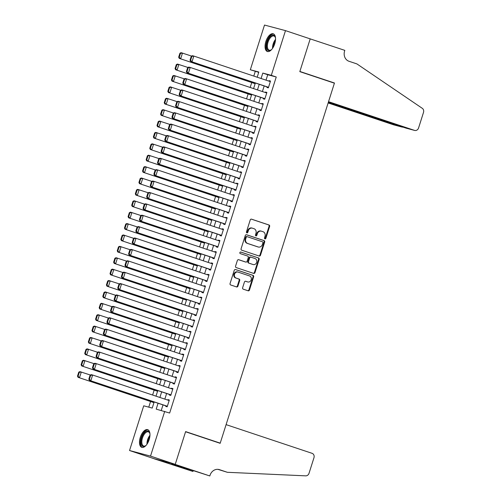 <?xml version="1.0" encoding="UTF-8"?>
<svg xmlns="http://www.w3.org/2000/svg" width="501" height="501" viewBox="0 0 501 501"><rect width="100%" height="100%" fill="white"/><g stroke="black" fill="none" stroke-linecap="round" stroke-linejoin="round"><path stroke-width="0.75" d="M264.935 238.871A0.82 0.714 104.9 0 0 265.862 238.319L269.632 226.439A1.171 1.021 104.9 0 0 269.018 224.993L251.552 219.169A1.171 1.021 104.9 0 0 250.224 219.964L246.461 231.844A0.82 0.714 104.9 0 0 247.82 232.295L248.302 230.754A3.757 3.269 104.9 0 1 252.372 228.162A3.757 3.269 104.9 0 1 252.542 228.218L254.001 228.7A3.757 3.269 104.9 0 1 255.967 233.316L255.479 234.85A0.82 0.714 104.9 0 0 256.838 235.307L257.326 233.767A3.757 3.269 104.9 0 1 261.397 231.174A3.757 3.269 104.9 0 1 261.566 231.224L263.025 231.712A3.757 3.269 104.9 0 1 264.991 236.328L264.503 237.862A0.82 0.714 104.9 0 0 264.935 238.871M264.71 238.739A0.82 0.714 104.9 0 0 265.298 238.169L269.062 226.289A1.171 1.021 104.9 0 0 268.448 224.843L251.302 219.119M246.661 232.715A0.82 0.714 104.9 0 0 247.25 232.145L247.738 230.604L248.302 230.754M255.685 235.727A0.82 0.714 104.9 0 0 256.274 235.157L256.762 233.616L257.326 233.767M140.305 437.323A9.325 4.572 108.5 0 1 147.682 429.658A9.325 4.572 108.5 0 1 149.154 439.678A9.325 4.572 108.5 0 1 141.777 447.343A9.325 4.572 108.5 0 1 140.305 437.323M265.874 41.47A9.325 4.572 108.5 0 1 273.252 33.805A9.325 4.572 108.5 0 1 274.723 43.825A9.325 4.572 108.5 0 1 267.346 51.497A9.325 4.572 108.5 0 1 265.874 41.47M242.628 287.718A1.171 1.021 104.9 0 0 243.242 289.165L248.139 290.799A1.171 1.021 104.9 0 0 249.467 290.004L253.65 276.809A1.171 1.021 104.9 0 0 253.036 275.368L235.57 269.538A1.171 1.021 104.9 0 0 234.249 270.333L230.065 283.528A1.171 1.021 104.9 0 0 230.679 284.969L236.597 286.941A1.171 1.021 104.9 0 0 237.919 286.152L239.71 280.504A1.171 1.021 104.9 0 0 239.096 279.063L236.165 278.08A3.138 2.737 104.9 0 1 234.493 274.304A3.138 2.737 104.9 0 1 237.919 272.056A3.138 2.737 104.9 0 1 238.063 272.099L249.554 275.938A3.138 2.737 104.9 0 1 251.226 279.715A3.138 2.737 104.9 0 1 247.801 281.963A3.138 2.737 104.9 0 1 247.657 281.919L245.74 281.28A1.171 1.021 104.9 0 0 244.419 282.076L242.628 287.718M258.729 72.332L250.325 69.764L264.503 25.05L285.489 30.63L310.2 38.878L299.811 71.63L334.405 83.179L220.221 443.141L185.62 431.599L175.237 464.346L150.525 456.098L129.54 450.518L143.724 405.804L152.229 408.071L154.17 401.946M285.489 30.63L271.304 75.344L262.8 73.083L261.077 78.507M158.065 403.249L156.199 409.129L169.651 413.037L276.251 76.991L271.304 75.344M164.71 411.39L150.525 456.098M259.174 256.024A1.171 1.021 104.9 0 0 260.495 255.228L264.685 242.033A1.171 1.021 104.9 0 0 264.071 240.593L246.605 234.762A1.171 1.021 104.9 0 0 245.277 235.558L241.094 248.753A1.171 1.021 104.9 0 0 241.707 250.193L259.174 256.024M259.167 259.424L254.984 272.619A1.171 1.021 104.9 0 1 253.656 273.408L236.196 267.584A1.171 1.021 104.9 0 1 235.576 266.137L237.368 260.495A1.171 1.021 104.9 0 1 238.695 259.7L245.778 262.061A1.171 1.021 104.9 0 0 247.099 261.272L248.289 257.52A1.171 1.021 104.9 0 0 247.676 256.08L240.298 253.619A0.82 0.714 104.9 0 1 240.799 252.053L258.554 257.977A1.171 1.021 104.9 0 1 259.167 259.424L258.604 259.274L254.414 272.463L254.984 272.619M267.108 86.911L266.927 87.481L268.342 87.863L270.509 81.024L269.093 80.648L268.943 81.131M263.495 98.302L263.313 98.872L264.728 99.254L266.895 92.416L265.48 92.04L265.323 92.522M259.881 109.694L259.7 110.264L261.115 110.646L263.282 103.807L261.866 103.431L261.71 103.914M256.268 121.085L256.086 121.655L257.501 122.037L259.668 115.199L258.253 114.823L258.096 115.305M252.654 132.477L252.473 133.047L253.888 133.429L256.055 126.59L254.64 126.214L254.483 126.697M249.041 143.868L248.859 144.438L250.275 144.82L252.441 137.982L251.026 137.606L250.869 138.088M245.427 155.26L245.246 155.83L246.661 156.206L248.828 149.373L247.413 148.997L247.256 149.48M241.814 166.651L241.632 167.221L243.048 167.597L245.214 160.765L243.799 160.389L243.643 160.871M238.194 178.043L238.019 178.613L239.434 178.989L241.601 172.156L240.186 171.78L240.029 172.263M234.581 189.434L234.405 190.004L235.821 190.38L237.988 183.548L236.572 183.172L236.416 183.654M230.967 200.826L230.792 201.396L232.207 201.771L234.374 194.939L232.959 194.563L232.802 195.046M227.354 212.217L227.178 212.787L228.594 213.163L230.761 206.331L229.345 205.955L229.189 206.437M223.74 223.609L223.565 224.179L224.98 224.554L227.147 217.722L225.732 217.346L225.575 217.829M220.127 235L219.952 235.57L221.367 235.946L223.534 229.114L222.118 228.738L221.962 229.22M216.513 246.392L216.338 246.962L217.753 247.337L219.92 240.505L218.505 240.129L218.348 240.612M212.9 257.783L212.725 258.353L214.14 258.729L216.307 251.897L214.891 251.521L214.735 252.003M209.286 269.175L209.111 269.745L210.526 270.12L212.693 263.288L211.278 262.912L211.121 263.394M205.673 280.566L205.498 281.136L206.913 281.512L209.08 274.68L207.665 274.304L207.508 274.786M202.06 291.958L201.878 292.528L203.3 292.903L205.466 286.071L204.051 285.695L203.894 286.177M198.446 303.349L198.264 303.919L199.686 304.295L201.853 297.462L200.438 297.087L200.281 297.569M194.833 314.741L194.651 315.311L196.073 315.686L198.239 308.854L196.824 308.478L196.668 308.96M191.219 326.132L191.038 326.702L192.459 327.078L194.626 320.245L193.211 319.87L193.054 320.352M187.606 337.524L187.424 338.094L188.846 338.469L191.013 331.637L189.597 331.261L189.441 331.743M183.992 348.915L183.811 349.485L185.232 349.861L187.399 343.028L185.984 342.653L185.827 343.135M180.379 360.307L180.197 360.877L181.619 361.252L183.786 354.42L182.37 354.044L182.214 354.526M176.765 371.698L176.584 372.268L178.005 372.644L180.172 365.811L178.757 365.436L178.6 365.918M173.152 383.09L172.97 383.66L174.392 384.035L176.559 377.203L175.143 376.821L174.987 377.309M169.538 394.481L169.357 395.051L170.778 395.427L172.945 388.594L171.53 388.212L171.373 388.701M276.251 76.991L267.741 74.73L266.018 80.154M264.184 85.94L262.405 91.545M260.57 97.332L258.792 102.937M256.957 108.723L255.178 114.328M253.343 120.115L251.565 125.72M249.73 131.506L247.951 137.111M246.116 142.898L244.338 148.503M242.503 154.289L240.724 159.894M238.889 165.681L237.111 171.286M235.276 177.072L233.497 182.677M231.662 188.464L229.884 194.069M228.049 199.855L226.27 205.46M224.435 211.247L222.657 216.852M220.822 222.638L219.043 228.243M217.209 234.03L215.43 239.635M213.595 245.421L211.817 251.026M209.982 256.813L208.203 262.418M206.368 268.204L204.59 273.809M202.755 279.596L200.976 285.201M199.141 290.981L197.363 296.592M195.528 302.372L193.749 307.983M191.914 313.764L190.136 319.375M188.301 325.155L186.522 330.766M184.687 336.547L182.909 342.158M181.074 347.938L179.295 353.549M177.46 359.33L175.682 364.941M173.847 370.721L172.068 376.332M170.234 382.113L168.455 387.724M166.62 393.504L164.842 399.115M163.007 404.896L161.241 410.469M165.925 405.873L165.743 406.443L167.165 406.818L169.332 399.986L167.916 399.604L167.76 400.092M255.266 71.411L253.788 76.071M251.734 82.552L250.174 87.462M248.12 93.944L246.561 98.854M244.507 105.335L242.947 110.245M240.887 116.727L239.334 121.637M237.274 128.118L235.72 133.028M233.66 139.51L232.107 144.42M230.047 150.901L228.494 155.811M226.433 162.293L224.874 167.202M222.82 173.684L221.26 178.594M219.206 185.069L217.647 189.985M215.593 196.461L214.033 201.377M211.979 207.852L210.42 212.768M208.366 219.244L206.807 224.16M204.752 230.635L203.193 235.551M201.139 242.027L199.58 246.943M197.526 253.418L195.966 258.334M193.912 264.81L192.353 269.726M190.299 276.201L188.739 281.117M186.685 287.593L185.126 292.509M183.072 298.984L181.512 303.9M179.458 310.376L177.899 315.292M175.845 321.767L174.285 326.683M172.231 333.159L170.672 338.075M168.618 344.55L167.058 349.466M165.004 355.942L163.445 360.858M161.391 367.333L159.832 372.249M157.777 378.725L156.218 383.641M154.164 390.116L152.605 395.032M150.55 401.508L148.759 407.15M217.428 442.402L220.221 443.141M175.237 464.346L154.252 458.766L129.54 450.518M257.188 77.21L258.829 72.025L250.325 69.764M156.005 396.166L157.784 390.555M159.619 384.774L161.397 379.169M163.232 373.383L165.011 367.778M166.846 361.991L168.624 356.386M170.459 350.6L172.238 344.995M174.072 339.208L175.851 333.603M177.686 327.817L179.464 322.212M181.299 316.425L183.078 310.82M184.913 305.034L186.691 299.429M188.526 293.642L190.305 288.037M192.14 282.251L193.918 276.646M195.753 270.859L197.532 265.254M199.367 259.468L201.145 253.863M202.98 248.076L204.759 242.471M206.594 236.685L208.372 231.08M210.207 225.293L211.986 219.689M213.821 213.902L215.599 208.297M217.434 202.51L219.213 196.906M221.047 191.119L222.826 185.514M224.661 179.727L226.439 174.123M228.274 168.336L230.053 162.731M231.888 156.951L233.673 151.34M235.501 145.559L237.286 139.948M239.115 134.168L240.9 128.557M242.728 122.776L244.513 117.165M246.342 111.385L248.127 105.774M249.955 99.993L251.74 94.382M253.569 88.602L255.353 82.991M259.242 84.287L257.464 89.898M255.629 95.678L253.85 101.29M252.016 107.07L250.237 112.681M248.402 118.461L246.624 124.073M244.789 129.853L243.01 135.464M241.175 141.244L239.397 146.856M237.562 152.636L235.783 158.247M233.948 164.027L232.17 169.639M230.335 175.419L228.556 181.03M226.721 186.81L224.943 192.422M223.108 198.202L221.329 203.813M219.494 209.593L217.716 215.205M215.881 220.985L214.102 226.596M212.267 232.376L210.489 237.988M208.654 243.768L206.875 249.379M205.041 255.159L203.262 260.77M201.427 266.551L199.649 272.162M197.814 277.942L196.035 283.553M194.2 289.334L192.422 294.945M190.587 300.725L188.808 306.336M186.973 312.117L185.195 317.728M183.36 323.508L181.581 329.119M179.746 334.9L177.968 340.511M176.133 346.291L174.354 351.902M172.519 357.683L170.741 363.294M168.906 369.074L167.127 374.685M165.292 380.466L163.514 386.077M161.679 391.857L159.9 397.468M267.741 74.73L262.8 73.083M269.093 80.648L270.484 81.112M265.48 92.04L266.87 92.503M261.866 103.431L263.257 103.895M258.253 114.823L259.643 115.286M254.64 126.214L256.03 126.678M251.026 137.606L252.416 138.069M247.413 148.997L248.803 149.461M243.799 160.389L245.189 160.852M240.186 171.78L241.576 172.244M236.572 183.172L237.962 183.635M232.959 194.563L234.349 195.027M229.345 205.955L230.736 206.418M225.732 217.346L227.122 217.81M222.118 228.738L223.509 229.201M218.505 240.129L219.895 240.593M214.891 251.521L216.282 251.984M211.278 262.912L212.668 263.376M207.665 274.304L209.055 274.767M204.051 285.695L205.441 286.159M200.438 297.087L201.828 297.55M196.824 308.478L198.214 308.942M193.211 319.87L194.601 320.333M189.597 331.261L190.987 331.725M185.984 342.653L187.374 343.116M182.37 354.044L183.761 354.508M178.757 365.436L180.147 365.899M175.143 376.821L176.534 377.291M171.53 388.212L172.92 388.682M167.916 399.604L169.307 400.074M261.002 231.074A3.757 3.269 104.9 0 0 260.833 231.024A3.757 3.269 104.9 0 0 256.762 233.616M251.978 228.061A3.757 3.269 104.9 0 0 251.809 228.011A3.757 3.269 104.9 0 0 247.738 230.604M258.854 255.917A1.171 1.021 104.9 0 0 259.931 255.078L264.115 241.883A1.171 1.021 104.9 0 0 263.501 240.442L246.354 234.719M262.937 242.81A0.82 0.714 104.9 0 0 262.505 241.801L247.175 236.685A0.82 0.714 104.9 0 0 246.248 237.242L245.734 238.864A3.757 3.269 104.9 0 0 247.701 243.48L258.178 246.974A3.757 3.269 104.9 0 0 258.353 247.024A3.757 3.269 104.9 0 0 262.418 244.432L262.937 242.81M247.099 236.666L246.605 236.535A0.82 0.714 104.9 0 0 245.678 237.092L246.248 237.242M257.959 246.918A3.757 3.269 104.9 0 1 257.783 246.874A3.757 3.269 104.9 0 1 257.614 246.824L247.137 243.329A3.757 3.269 104.9 0 1 245.164 238.714L245.678 237.092M253.343 273.308A1.171 1.021 104.9 0 0 254.414 272.463M238.445 259.656L245.208 261.91A1.171 1.021 104.9 0 0 245.315 261.942M240.586 252.022L258.554 257.977M253.124 264.515A3.138 2.737 104.9 0 0 253.268 264.559A3.138 2.737 104.9 0 0 256.694 262.311A3.138 2.737 104.9 0 0 255.022 258.535L250.976 257.182A1.171 1.021 104.9 0 0 249.648 257.977L248.458 261.722A1.171 1.021 104.9 0 0 249.078 263.163L252.56 264.365A3.138 2.737 104.9 0 0 252.698 264.409A3.138 2.737 104.9 0 0 252.842 264.44M250.863 257.151L250.406 257.032A1.171 1.021 104.9 0 0 249.078 257.827L249.648 257.977M252.56 264.365L248.509 263.012A1.171 1.021 104.9 0 1 247.895 261.572L249.078 257.827M258.604 259.274A1.171 1.021 104.9 0 0 257.984 257.827M247.375 281.844A3.138 2.737 104.9 0 1 247.231 281.812A3.138 2.737 104.9 0 1 247.093 281.769L245.49 281.236M237.493 271.949A3.138 2.737 104.9 0 0 237.349 271.905A3.138 2.737 104.9 0 0 233.923 274.153A3.138 2.737 104.9 0 0 235.595 277.93L236.165 278.08M236.278 286.841A1.171 1.021 104.9 0 0 237.355 286.002L239.146 280.353A1.171 1.021 104.9 0 0 238.532 278.913L235.595 277.93M247.826 290.693A1.171 1.021 104.9 0 0 248.897 289.854L253.086 276.658A1.171 1.021 104.9 0 0 252.473 275.218L235.32 269.494M179.934 53.206L178.669 57.195L179.239 57.346L180.504 53.356L179.934 53.206L181.068 52.668L191.576 56.081M255.159 83.598L179.258 58.367L255.128 83.686M180.504 53.356L182.483 53.043L180.679 58.742L179.239 57.346M178.669 57.195L179.258 58.367M268.523 87.293L190.599 61.379L268.498 87.381M191.276 56.225L192.409 55.686L193.824 56.062L192.021 61.761L190.58 60.364L191.845 56.375L191.276 56.225L190.011 60.214L190.58 60.364M270.333 81.594L193.824 56.062L191.845 56.375M190.599 61.379L190.011 60.214M271.83 49.317A8.072 3.958 108.5 0 1 271.091 49.95A8.072 3.958 108.5 0 1 266.557 45.879A8.072 3.958 108.5 0 1 270.34 36.517A8.072 3.958 108.5 0 1 275.312 37.287A8.072 3.958 108.5 0 1 275.531 38.239M275.4 37.594A7.471 3.664 -71.5 0 0 273.953 35.991A7.471 3.664 -71.5 0 0 269.701 38.615A7.471 3.664 -71.5 0 0 267.384 45.823A7.471 3.664 -71.5 0 0 269.219 50.169A7.471 3.664 -71.5 0 0 271.342 49.756M273.778 34.055A9.262 4.54 -71.5 0 0 265.887 46.317A9.262 4.54 -71.5 0 0 267.916 51.609M146.261 445.17A8.072 3.958 108.5 0 1 145.515 445.796A8.072 3.958 108.5 0 1 140.988 441.725A8.072 3.958 108.5 0 1 144.77 432.369A8.072 3.958 108.5 0 1 149.743 433.14A8.072 3.958 108.5 0 1 149.956 434.091M149.83 433.446A7.471 3.664 -71.5 0 0 148.377 431.843A7.471 3.664 -71.5 0 0 144.131 434.467A7.471 3.664 -71.5 0 0 141.814 441.675A7.471 3.664 -71.5 0 0 143.649 446.015A7.471 3.664 -71.5 0 0 145.772 445.608M148.202 429.908A9.262 4.54 -71.5 0 0 140.311 442.164A9.262 4.54 -71.5 0 0 142.347 447.456M328.13 102.968L393.542 124.805L402.103 126.809M328.293 102.454L402.184 127.104L393.705 124.849A3.588 3.125 -75.1 0 1 393.542 124.805M310.219 38.821L299.867 71.461L334.461 83.003L328.537 101.684L414.527 130.385A3.588 3.125 104.9 0 0 414.69 130.435A3.588 3.125 104.9 0 0 418.579 127.955L423.508 112.406A3.588 3.125 104.9 0 0 422.305 108.335L356.912 63.915L349.003 61.279A8.367 7.29 -75.1 0 1 344.613 50.996L344.813 50.369L309.286 38.577M334.461 83.003L331.668 82.264M328.368 102.204L406.048 128.131L414.527 130.385M406.386 128.218L406.048 128.131M403.098 127.148L402.184 127.104M226.089 424.629L312.085 453.33A3.588 3.125 104.9 0 1 313.964 457.739L309.029 473.288A3.588 3.125 104.9 0 1 305.723 475.85L227.366 472.299L219.457 469.656A8.367 7.29 104.9 0 0 219.081 469.543A8.367 7.29 104.9 0 0 210.013 475.324L209.813 475.95L175.218 464.402L185.57 431.768L220.164 443.316L226.089 424.629M227.366 472.299L217.897 469.349M175.218 464.402L154.233 458.822L192.941 471.46L171.762 464.126M209.813 475.95L179.684 466.237L171.705 464.314M192.941 471.46L193.186 470.677M176.321 64.598L175.056 68.587L175.626 68.737L176.891 64.748L176.321 64.598L177.454 64.059L187.963 67.472M251.546 94.99L175.644 69.758L251.515 95.077M176.891 64.748L178.87 64.435L177.066 70.134L175.626 68.737M175.056 68.587L175.644 69.758M172.707 75.989L171.442 79.978L172.012 80.129L173.277 76.139L172.707 75.989L173.841 75.451L184.349 78.864M247.932 106.381L172.031 81.143L247.901 106.469M173.277 76.139L175.256 75.826L173.452 81.525L172.012 80.129M171.442 79.978L172.031 81.143M169.094 87.381L167.829 91.37L168.399 91.52L169.664 87.531L169.094 87.381L170.227 86.842L180.736 90.255M244.319 117.773L168.417 92.535L244.288 117.86M169.664 87.531L171.643 87.218L169.833 92.917L168.399 91.52M167.829 91.37L168.417 92.535M165.48 98.772L164.215 102.761L164.785 102.912L166.05 98.922L165.48 98.772L166.614 98.234L177.122 101.647M240.705 129.164L164.804 103.926L240.674 129.252M166.05 98.922L168.029 98.609L166.219 104.308L164.785 102.912M164.215 102.761L164.804 103.926M264.91 98.684L186.986 72.77L264.885 98.766M187.662 67.616L188.796 67.078L190.211 67.453L188.407 73.152L186.967 71.756L188.232 67.767L187.662 67.616L186.397 71.605L186.967 71.756M266.72 92.986L190.211 67.453L188.232 67.767M186.986 72.77L186.397 71.605M261.297 110.076L183.372 84.162L261.272 110.157M184.049 79.008L185.182 78.469L186.597 78.845L184.794 84.544L183.353 83.147L184.619 79.158L184.049 79.008L182.784 82.997L183.353 83.147M263.1 104.377L186.597 78.845L184.619 79.158M183.372 84.162L182.784 82.997M257.683 121.467L179.759 95.553L257.658 121.549M180.435 90.399L181.569 89.861L182.984 90.236L181.18 95.935L179.74 94.539L181.005 90.549L180.435 90.399L179.17 94.388L179.74 94.539M259.487 115.769L182.984 90.236L181.005 90.549M179.759 95.553L179.17 94.388M254.07 132.859L176.145 106.945L254.045 132.94M176.822 101.791L177.955 101.252L179.371 101.628L177.567 107.327L176.127 105.93L177.392 101.941L176.822 101.791L175.557 105.78L176.127 105.93M255.873 127.16L179.371 101.628L177.392 101.941M176.145 106.945L175.557 105.78M161.867 110.164L160.602 114.153L161.172 114.303L162.437 110.314L161.867 110.164L163 109.625L173.509 113.038M237.092 140.556L161.19 115.318L237.061 140.643M162.437 110.314L164.416 110.001L162.606 115.7L161.172 114.303M160.602 114.153L161.19 115.318M250.456 144.25L172.532 118.336L250.431 144.332M173.208 113.182L174.342 112.644L175.757 113.019L173.953 118.718L172.513 117.322L173.778 113.332L173.208 113.182L171.943 117.165L172.513 117.322M252.26 138.552L175.757 113.019L173.778 113.332M172.532 118.336L171.943 117.165M158.253 121.555L156.988 125.544L157.558 125.695L158.823 121.705L158.253 121.555L159.387 121.017L169.895 124.43M233.479 151.947L157.577 126.709L233.447 152.035M158.823 121.705L160.802 121.392L158.992 127.091L157.558 125.695M156.988 125.544L157.577 126.709M246.843 155.642L168.918 129.728L246.818 155.723M169.595 124.574L170.728 124.035L172.144 124.411L170.34 130.11L168.9 128.713L170.165 124.724L169.595 124.574L168.33 128.557L168.9 128.713M248.646 149.943L172.144 124.411L170.165 124.724M168.918 129.728L168.33 128.557M154.64 132.947L153.375 136.936L153.945 137.086L155.21 133.097L154.64 132.947L155.773 132.408L166.282 135.821M229.865 163.339L153.964 138.101L229.834 163.426M155.21 133.097L157.189 132.784L155.379 138.483L153.945 137.086M153.375 136.936L153.964 138.101M243.229 167.033L165.305 141.119L243.204 167.115M165.981 135.965L167.115 135.427L168.53 135.802L166.727 141.501L165.286 140.105L166.551 136.115L165.981 135.965L164.716 139.948L165.286 140.105M245.033 161.335L168.53 135.802L166.551 136.115M165.305 141.119L164.716 139.948M151.026 144.338L149.761 148.327L150.331 148.478L151.596 144.488L151.026 144.338L152.16 143.8L162.668 147.213M226.252 174.73L150.35 149.492L226.22 174.818M151.596 144.488L153.575 144.175L151.765 149.874L150.331 148.478M149.761 148.327L150.35 149.492M239.616 178.425L161.691 152.511L239.591 178.506M162.368 147.357L163.501 146.818L164.917 147.194L163.113 152.893L161.673 151.496L162.938 147.507L162.368 147.357L161.103 151.34L161.673 151.496M241.419 172.726L164.917 147.194L162.938 147.507M161.691 152.511L161.103 151.34M147.413 155.73L146.148 159.719L146.718 159.869L147.983 155.88L147.413 155.73L148.546 155.191L159.055 158.604M222.638 186.121L146.737 160.884L222.607 186.209M147.983 155.88L149.962 155.567L148.152 161.266L146.718 159.869M146.148 159.719L146.737 160.884M236.002 189.81L158.078 163.902L235.971 189.898M158.754 158.748L159.888 158.21L161.303 158.585L159.5 164.278L158.059 162.888L159.324 158.898L158.754 158.748L157.489 162.731L158.059 162.888M237.806 184.117L161.303 158.585L159.324 158.898M158.078 163.902L157.489 162.731M143.8 167.121L142.534 171.11L143.104 171.261L144.369 167.271L143.8 167.121L144.927 166.582L155.442 169.996M219.025 197.513L143.123 172.275L218.993 197.601M144.369 167.271L146.348 166.958L144.538 172.657L143.104 171.261M142.534 171.11L143.123 172.275M232.389 201.202L154.465 175.294L232.358 201.289M155.141 170.14L156.274 169.601L157.69 169.977L155.886 175.669L154.446 174.273L155.711 170.29L155.141 170.14L153.876 174.123L154.446 174.273M234.192 195.509L157.69 169.977L155.711 170.29M154.465 175.294L153.876 174.123M140.186 178.513L138.921 182.496L139.491 182.652L140.756 178.663L140.186 178.513L141.313 177.974L151.828 181.387M215.411 208.904L139.51 183.667L215.38 208.992M140.756 178.663L142.735 178.35L140.925 184.049L139.491 182.652M138.921 182.496L139.51 183.667M228.775 212.593L150.851 186.685L228.744 212.681M151.527 181.531L152.661 180.993L154.076 181.368L152.273 187.061L150.832 185.664L152.097 181.681L151.527 181.531L150.262 185.514L150.832 185.664M230.579 206.9L154.076 181.368L152.097 181.681M150.851 186.685L150.262 185.514M136.573 189.904L135.308 193.887L135.877 194.044L137.136 190.054L136.573 189.904L137.7 189.365L148.215 192.779M211.798 220.296L135.896 195.058L211.766 220.384M137.136 190.054L139.121 189.741L137.312 195.44L135.877 194.044M135.308 193.887L135.896 195.058M225.162 223.985L147.238 198.077L225.131 224.072M147.914 192.923L149.047 192.384L150.463 192.76L148.659 198.452L147.219 197.056L148.484 193.073L147.914 192.923L146.649 196.906L147.219 197.056M226.966 218.292L150.463 192.76L148.484 193.073M147.238 198.077L146.649 196.906M132.959 201.296L131.694 205.278L132.264 205.435L133.523 201.446L132.959 201.296L134.086 200.757L144.601 204.17M208.184 231.687L132.283 206.45L208.153 231.775M133.523 201.446L135.508 201.133L133.698 206.832L132.264 205.435M131.694 205.278L132.283 206.45M221.548 235.376L143.624 209.468L221.517 235.464M144.301 204.314L145.434 203.775L146.849 204.151L145.046 209.844L143.605 208.447L144.87 204.464L144.301 204.314L143.035 208.297L143.605 208.447M223.352 229.683L146.849 204.151L144.87 204.464M143.624 209.468L143.035 208.297M129.346 212.687L128.081 216.67L128.651 216.827L129.909 212.837L129.346 212.687L130.473 212.148L140.988 215.562M204.571 243.079L128.669 217.841L204.54 243.167M129.909 212.837L131.895 212.524L130.085 218.223L128.651 216.827M128.081 216.67L128.669 217.841M217.935 246.768L140.011 220.86L217.904 246.855M140.687 215.706L141.821 215.167L143.236 215.543L141.432 221.235L139.992 219.839L141.257 215.856L140.687 215.706L139.422 219.689L139.992 219.839M219.739 241.075L143.236 215.543L141.257 215.856M140.011 220.86L139.422 219.689M125.732 224.079L124.467 228.061L125.031 228.218L126.296 224.229L125.732 224.079L126.859 223.54L137.374 226.953M200.957 254.47L125.056 229.233L200.926 254.558M126.296 224.229L128.281 223.916L126.471 229.608L125.031 228.218M124.467 228.061L125.056 229.233M214.322 258.159L136.397 232.251L214.29 258.247M137.074 227.097L138.207 226.558L139.622 226.934L137.819 232.627L136.378 231.23L137.643 227.247L137.074 227.097L135.809 231.08L136.378 231.23M216.125 252.466L139.622 226.934L137.643 227.247M136.397 232.251L135.809 231.08M122.119 235.47L120.854 239.453L121.417 239.603L122.682 235.62L122.119 235.47L123.246 234.931L133.761 238.344M197.344 265.862L121.442 240.624L197.313 265.95M122.682 235.62L124.668 235.307L122.858 241L121.417 239.603M120.854 239.453L121.442 240.624M210.708 269.551L132.784 243.643L210.677 269.638M133.46 238.489L134.594 237.95L136.009 238.326L134.205 244.018L132.765 242.622L134.03 238.639L133.46 238.489L132.195 242.471L132.765 242.622M212.512 263.858L136.009 238.326L134.03 238.639M132.784 243.643L132.195 242.471M118.505 246.861L117.24 250.844L117.804 250.995L119.069 247.012L118.505 246.861L119.633 246.323L130.147 249.736M193.73 277.253L117.829 252.016L193.699 277.341M119.069 247.012L121.054 246.699L119.244 252.391L117.804 250.995M117.24 250.844L117.829 252.016M207.095 280.942L129.17 255.034L207.063 281.03M129.847 249.88L130.98 249.341L132.396 249.717L130.592 255.41L129.152 254.013L130.417 250.03L129.847 249.88L128.582 253.863L129.152 254.013M208.898 275.249L132.396 249.717L130.417 250.03M129.17 255.034L128.582 253.863M114.892 258.253L113.627 262.236L114.19 262.386L115.455 258.403L114.892 258.253L116.019 257.714L126.534 261.127M190.117 288.645L114.215 263.407L190.086 288.733M115.455 258.403L117.441 258.09L115.631 263.783L114.19 262.386M113.627 262.236L114.215 263.407M203.481 292.334L125.557 266.426L203.45 292.421M126.233 261.272L127.367 260.733L128.782 261.109L126.978 266.801L125.538 265.405L126.803 261.422L126.233 261.272L124.968 265.254L125.538 265.405M205.285 286.641L128.782 261.109L126.803 261.422M125.557 266.426L124.968 265.254M111.278 269.644L110.013 273.627L110.577 273.778L111.842 269.795L111.278 269.644L112.406 269.106L122.92 272.519M186.504 300.036L110.602 274.798L186.472 300.118M111.842 269.795L113.827 269.482L112.017 275.174L110.577 273.778M110.013 273.627L110.602 274.798M199.868 303.725L121.943 277.817L199.836 303.813M122.62 272.663L123.753 272.124L125.169 272.5L123.359 278.193L121.925 276.796L123.19 272.813L122.62 272.663L121.355 276.646L121.925 276.796M201.671 298.032L125.169 272.5L123.19 272.813M121.943 277.817L121.355 276.646M107.665 281.036L106.4 285.019L106.963 285.169L108.229 281.186L107.665 281.036L108.792 280.497L119.307 283.91M182.89 311.428L106.989 286.19L182.859 311.509M108.229 281.186L110.214 280.873L108.404 286.566L106.963 285.169M106.4 285.019L106.989 286.19M196.254 315.116L118.33 289.209L196.223 315.204M119.006 284.054L120.14 283.516L121.555 283.892L119.745 289.584L118.311 288.188L119.576 284.205L119.006 284.054L117.741 288.037L118.311 288.188M198.058 309.424L121.555 283.892L119.576 284.205M118.33 289.209L117.741 288.037M104.051 292.427L102.786 296.41L103.35 296.561L104.615 292.578L104.051 292.427L105.179 291.889L115.693 295.302M179.277 322.819L103.375 297.581L179.245 322.901M104.615 292.578L106.6 292.265L104.79 297.957L103.35 296.561M102.786 296.41L103.375 297.581M192.641 326.508L114.716 300.6L192.609 326.596M115.393 295.446L116.526 294.907L117.942 295.283L116.132 300.976L114.698 299.579L115.963 295.596L115.393 295.446L114.128 299.429L114.698 299.579M194.444 320.815L117.942 295.283L115.963 295.596M114.716 300.6L114.128 299.429M100.438 303.819L99.173 307.802L99.737 307.952L101.002 303.969L100.438 303.819L101.565 303.28L112.08 306.693M175.663 334.211L99.762 308.973L175.632 334.292M101.002 303.969L102.987 303.656L101.177 309.349L99.737 307.952M99.173 307.802L99.762 308.973M189.027 337.899L111.103 311.991L188.996 337.987M111.779 306.837L112.913 306.299L114.328 306.675L112.518 312.367L111.084 310.971L112.349 306.988L111.779 306.837L110.514 310.82L111.084 310.971M190.831 332.207L114.328 306.675L112.349 306.988M111.103 311.991L110.514 310.82M96.825 315.21L95.559 319.193L96.123 319.344L97.388 315.361L96.825 315.21L97.952 314.672L108.466 318.085M172.043 345.602L96.148 320.364L172.018 345.684M97.388 315.361L99.373 315.048L97.563 320.74L96.123 319.344M95.559 319.193L96.148 320.364M185.414 349.291L107.49 323.383L185.383 349.379M108.166 318.229L109.299 317.684L110.715 318.066L108.905 323.759L107.471 322.362L108.736 318.379L108.166 318.229L106.901 322.212L107.471 322.362M187.217 343.598L110.715 318.066L108.736 318.379M107.49 323.383L106.901 322.212M93.211 326.602L91.946 330.585L92.51 330.735L93.775 326.752L93.211 326.602L94.338 326.063L104.853 329.476M168.43 356.994L92.535 331.756L168.405 357.075M93.775 326.752L95.76 326.439L93.95 332.132L92.51 330.735M91.946 330.585L92.535 331.756M181.8 360.682L103.876 334.774L181.769 360.77M104.552 329.614L105.686 329.076L107.101 329.458L105.291 335.15L103.857 333.754L105.122 329.771L104.552 329.614L103.287 333.603L103.857 333.754M183.604 354.99L107.101 329.458L105.122 329.771M103.876 334.774L103.287 333.603M89.598 337.993L88.333 341.976L88.896 342.127L90.161 338.144L89.598 337.993L90.725 337.455L101.24 340.868M164.816 368.385L88.921 343.147L164.791 368.467M90.161 338.144L92.146 337.831L90.337 343.523L88.896 342.127M88.333 341.976L88.921 343.147M85.984 349.385L84.719 353.368L85.283 353.518L86.548 349.535L85.984 349.385L87.111 348.846L97.626 352.259M161.203 379.777L85.308 354.539L161.178 379.858M86.548 349.535L88.533 349.222L86.723 354.915L85.283 353.518M84.719 353.368L85.308 354.539M82.371 360.776L81.106 364.759L81.669 364.91L82.934 360.927L82.371 360.776L83.498 360.238L94.013 363.645M157.59 391.162L81.694 365.93L157.564 391.25M82.934 360.927L84.919 360.614L83.11 366.306L81.669 364.91M81.106 364.759L81.694 365.93M178.187 372.074L100.263 346.166L178.156 372.162M100.939 341.006L102.072 340.467L103.488 340.849L101.678 346.542L100.244 345.145L101.509 341.162L100.939 341.006L99.674 344.995L100.244 345.145M179.991 366.381L103.488 340.849L101.509 341.162M100.263 346.166L99.674 344.995M174.573 383.465L96.649 357.557L174.542 383.553M97.326 352.397L98.453 351.859L99.874 352.241L98.064 357.933L96.63 356.537L97.895 352.554L97.326 352.397L96.06 356.386L96.63 356.537M176.377 377.773L99.874 352.241L97.895 352.554M96.649 357.557L96.06 356.386M170.96 394.857L93.036 368.949L170.929 394.945M93.712 363.789L94.839 363.25L96.261 363.632L94.451 369.325L93.017 367.928L94.282 363.945L93.712 363.789L92.447 367.778L93.017 367.928M172.764 389.164L96.261 363.632L94.282 363.945M93.036 368.949L92.447 367.778M78.757 372.168L77.492 376.151L78.056 376.301L79.321 372.318L78.757 372.168L79.884 371.629L90.399 375.036M153.976 402.553L78.081 377.322L153.951 402.641M79.321 372.318L81.306 372.005L79.496 377.698L78.056 376.301M77.492 376.151L78.081 377.322M167.347 406.248L89.422 380.34L167.315 406.336M90.099 375.18L91.226 374.642L92.647 375.024L90.838 380.716L89.403 379.32L90.662 375.337L90.099 375.18L88.834 379.169L89.403 379.32M169.15 400.556L92.647 375.024L90.662 375.337M89.422 380.34L88.834 379.169M265.298 238.169L265.862 238.319M247.25 232.145L247.82 232.295M256.274 235.157L256.838 235.307M268.448 224.843L269.018 224.993M269.062 226.289L269.632 226.439M263.501 240.442L264.071 240.593M264.115 241.883L264.685 242.033M259.931 255.078L260.495 255.228M245.164 238.714L245.734 238.864M247.137 243.329L247.701 243.48M257.614 246.824L258.178 246.974M245.208 261.91L245.778 262.061M247.895 261.572L248.458 261.722M248.509 263.012L249.078 263.163M247.093 281.769L247.657 281.919M238.532 278.913L239.096 279.063M239.146 280.353L239.71 280.504M237.355 286.002L237.919 286.152M252.473 275.218L253.036 275.368M253.086 276.658L253.65 276.809M248.897 289.854L249.467 290.004M272.55 48.372A7.471 3.664 108.5 0 1 272.538 47.539A7.471 3.664 108.5 0 1 275.531 39.422M275.437 40.594A7.227 3.545 -71.5 0 0 273.17 47.382M146.975 444.224A7.471 3.664 108.5 0 1 146.962 443.391A7.471 3.664 108.5 0 1 149.962 435.275M149.868 436.446A7.227 3.545 -71.5 0 0 147.601 443.228M218.699 469.456L219.457 469.656M260.833 231.024L261.397 231.174M251.809 228.011L252.372 228.162M246.573 236.522L247.137 236.672M257.783 246.874L258.353 247.024M245.265 261.929L245.828 262.079M252.698 264.409L253.268 264.559M250.356 257.013L250.92 257.163M247.231 281.812L247.801 281.963M237.349 271.905L237.919 272.056M414.69 130.435L406.211 128.181"/></g></svg>
